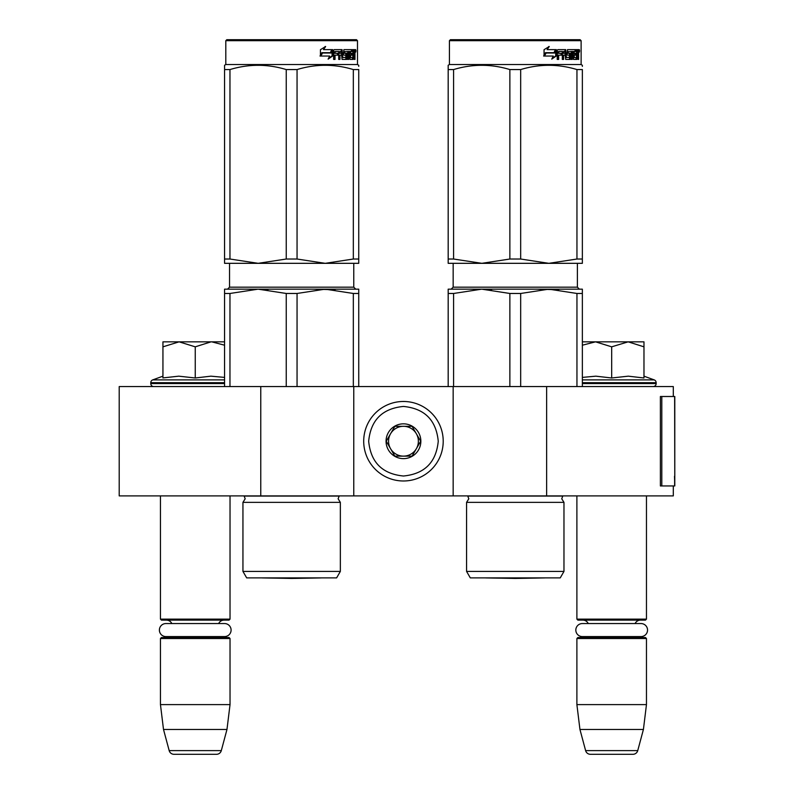 <?xml version="1.0" encoding="UTF-8"?>
<svg xmlns="http://www.w3.org/2000/svg" width="794" height="794" viewBox="0 0 794 794"><rect width="100%" height="100%" fill="white"/><g stroke="black" fill="none" stroke-linecap="round" stroke-linejoin="round"><path stroke-width="1.19" d="M260.769 495.893L260.769 386.569L119.209 386.569L119.209 495.893L673.302 495.893L673.302 485.948M673.302 396.504L673.302 386.569L546.639 386.569L546.639 495.893M453.156 495.893L453.156 386.569L546.639 386.569M353.767 495.893L353.767 386.569L453.156 386.569M260.769 386.569L353.767 386.569M160.457 495.893L160.457 619.131L230.032 619.131L230.032 495.893M160.457 619.131L161.45 620.124L229.029 620.124L230.032 619.131M218.668 623.558A5.965 5.965 -122.1 0 1 224.067 620.124M171.822 623.558A5.965 5.965 122.2 0 0 166.422 620.124M224.067 637.522A5.965 5.965 -47.8 0 1 220.841 636.58L224.583 636.58A6.511 6.511 0 0 0 231.094 630.069A6.511 6.511 0 0 0 224.583 623.558L165.896 623.558A6.511 6.511 0 0 0 159.386 630.069A6.511 6.511 0 0 0 165.896 636.58L169.638 636.58A5.965 5.965 47.8 0 1 166.422 637.522M230.032 638.515L160.457 638.515L161.45 637.522L229.029 637.522L230.032 638.515L230.032 704.606L226.975 729.458L221.308 750.618L169.182 750.618L163.504 729.458L226.975 729.458M160.457 638.515L160.457 704.606L230.032 704.606M160.457 704.606L163.504 729.458M216.504 754.3L173.975 754.3L216.504 754.3A4.972 4.972 -34.1 0 0 221.308 750.618M173.975 754.3A4.972 4.972 34.1 0 1 169.182 750.618M576.891 495.893L576.891 619.131L646.465 619.131L646.465 495.893M576.891 619.131L577.883 620.124L645.472 620.124L646.465 619.131M635.101 623.558A5.965 5.965 -122.1 0 1 640.5 620.124M588.255 623.558A5.965 5.965 122.2 0 0 582.856 620.124M640.5 637.522A5.965 5.965 -47.8 0 1 637.284 636.58L641.026 636.58A6.511 6.511 0 0 0 647.537 630.069A6.511 6.511 0 0 0 641.026 623.558L582.33 623.558A6.511 6.511 0 0 0 575.829 630.069A6.511 6.511 0 0 0 582.33 636.58L586.071 636.58A5.965 5.965 47.8 0 1 582.856 637.522M646.465 638.515L576.891 638.515L577.883 637.522L645.472 637.522L646.465 638.515L646.465 704.606L643.418 729.458L637.741 750.618L585.615 750.618L579.948 729.458L643.418 729.458M576.891 638.515L576.891 704.606L646.465 704.606M576.891 704.606L579.948 729.458M632.947 754.3L590.418 754.3L632.947 754.3A4.972 4.972 -34.1 0 0 637.741 750.618M590.418 754.3A4.972 4.972 34.1 0 1 585.615 750.618M153.748 386.569A2.978 2.978 40.2 0 1 150.771 383.581L150.771 382.688A2.978 2.978 129.2 0 1 152.726 379.889L224.563 379.889M162.939 376.167L152.726 379.889M163.693 377.835L178.759 376.167L195.245 377.984L210.906 376.167L224.563 377.398M162.939 346.839L179.097 341.837L211.055 341.837L195.245 346.829L179.097 341.837L162.939 341.837L162.939 377.994M211.055 341.837L224.563 341.837M224.563 345.201L211.73 341.837M195.245 377.984L195.245 346.829M643.974 376.167L654.196 379.889L582.359 379.889M653.174 386.569A2.978 2.978 -40.2 0 0 656.152 383.581L582.359 383.581M654.196 379.889A2.978 2.978 -129.2 0 1 656.152 382.688L656.152 383.581M582.359 377.398L595.867 376.167L611.678 377.984L628.312 376.167L643.974 377.984L643.974 346.829L628.163 341.837L611.678 346.829L595.53 341.837L582.359 341.837M582.359 345.201L595.53 341.837L627.488 341.837M643.974 346.829L643.974 341.837L628.163 341.837M611.678 377.984L611.678 346.829M443.211 441.226A39.76 39.76 0 0 0 403.461 401.476A39.76 39.76 0 0 0 363.702 441.226A39.76 39.76 0 0 0 403.461 480.985A39.76 39.76 0 0 0 443.211 441.226A39.76 39.76 0 0 0 403.461 401.476A39.76 39.76 0 0 0 363.702 441.226A39.76 39.76 0 0 0 403.461 480.985A39.76 39.76 0 0 0 443.211 441.226M438.248 441.226C436.184 420.095 424.592 408.503 403.461 406.439C382.331 408.503 370.738 420.095 368.674 441.226C370.738 462.356 382.331 473.949 403.461 476.013C424.592 473.949 436.184 462.356 438.248 441.226M420.85 441.226A17.389 17.389 0 0 0 403.461 423.837A17.389 17.389 0 0 0 386.063 441.226A17.389 17.389 0 0 0 403.461 458.624A17.389 17.389 0 0 0 420.85 441.226M420.671 441.226L412.066 426.318L394.856 426.318L386.241 441.226L394.856 456.133L412.066 456.133L420.671 441.226M390.549 433.772A14.907 14.907 0 0 0 403.461 456.133A14.907 14.907 0 0 0 416.374 433.772A14.907 14.907 0 0 0 390.549 433.772M403.461 456.133A14.907 14.907 0 0 1 388.554 441.226A14.907 14.907 0 0 1 403.461 426.318M416.374 433.772A14.907 14.907 0 0 1 416.374 448.679M165.896 636.58L224.583 636.58M582.33 636.58L641.026 636.58M242.944 571.422L340.348 571.422L336.616 577.883L246.676 577.883L242.944 571.422L242.944 502.354L340.348 502.354L338.115 498.781L339.177 496.071L244.125 496.071L245.187 498.781L242.944 502.354L245.187 498.781M229.962 386.569L229.962 293.472L258.11 289.165L325.193 289.165L297.055 293.472L286.247 293.472L258.11 289.165L267.975 289.731M286.247 293.472L286.247 386.569M297.055 293.472L297.055 386.569M353.33 293.472L325.193 289.165L358.739 289.165L358.739 293.472L353.33 293.472L353.33 386.569M358.739 293.472L358.739 386.569M229.962 293.472L224.563 293.472L224.563 386.569M325.193 289.165L313.57 289.165L335.068 289.731M224.563 289.165L224.563 293.472L224.563 289.165L258.11 289.165M226.796 39.7L225.804 40.693L226.796 39.7L356.496 39.7L357.489 40.693L357.489 64.542L225.804 64.542L224.563 65.267L224.563 69.564C224.563 63.887 224.563 63.887 224.563 69.564L229.962 69.564C248.73 63.887 267.489 63.887 286.247 69.564L297.055 69.564L297.055 259.023L325.133 263.32L258.159 263.32L286.247 259.023L297.055 259.023M225.804 64.542L225.804 40.693L357.489 40.693M332.706 55.947L328.13 59.123L329.649 56.046L320.826 56.046L322.523 53.019L331.128 53.019L332.706 49.635L332.706 55.947L332.081 55.947L332.081 50.975M322.136 53.019L320.389 56.046M328.408 58.558L332.081 55.947M321.868 52.672L320.002 56.046M323.495 49.635L325.639 46.509L320.439 49.685L320.439 56.046L322.324 52.672L330.959 52.672L332.378 49.635L323.495 49.635L325.123 46.509M330.364 52.672L331.763 49.635M354.402 53.168L354.978 53.168L354.978 55.451L354.352 55.451M354.63 54.31L353.677 54.31L354.025 55.451M353.459 59.074L353.201 55.153M354.978 55.451L354.978 59.431L354.402 59.431L354.144 55.153L353.499 55.153L353.221 59.431L349.956 59.431L349.578 51.481L347.812 51.481L347.712 59.431L348.665 59.431L348.665 51.481M343.931 51.481L344.725 51.481L343.752 51.779L343.931 53.317L344.725 53.317L343.931 53.317M339.237 55.153L339.237 59.431L338.701 59.431L339.971 59.431L339.971 55.153L341.589 55.153L342.085 59.431L346.67 59.431L347.087 54.091L346.67 53.317L344.725 53.317L344.556 51.779L347.712 51.481L347.712 59.431M334.373 55.153L335.028 55.153L334.373 55.153L334.373 59.431M341.331 49.635L341.807 57.297L342.77 57.595L342.085 49.635L334.205 49.635L333.609 50.409L333.609 59.431L335.028 59.431L335.028 55.153L338.175 55.153L338.175 53.317L335.028 53.317L335.257 51.481L338.701 51.481L338.701 59.431M342.77 57.595L346.035 57.297L345.866 55.153L343.881 55.153L343.405 54.389L343.881 49.635L352.347 49.635L352.347 51.481L349.747 51.481L350.64 51.481L350.501 53.317L349.608 53.317L351.98 53.317L351.98 55.153L349.608 55.153L350.501 55.153L350.64 57.595L349.747 57.595L352.824 57.595L352.943 49.635L354.749 49.635L354.978 53.168M351.434 51.481L351.434 49.635M353.499 53.317L354.402 53.317L354.402 51.779L353.36 51.481L353.459 53.317L353.36 51.481M340.169 51.481L339.237 51.779L339.237 53.317L339.971 53.317L340.169 51.481L341.39 51.481L341.589 53.317L339.971 53.317M349.608 55.153L349.747 57.595M351.077 55.153L351.077 53.317M349.608 53.317L349.747 51.481M337.47 55.153L337.47 53.317M335.257 51.481L334.373 51.779L334.373 53.317L335.028 53.317M337.986 55.153L337.986 53.317M345.837 53.317L345.837 59.431M346.869 59.332L346.869 53.406M352.566 57.595L352.288 59.431M354.025 53.168L353.677 54.31M354.025 51.481L353.796 49.635M355.99 50.885L355.682 52.126L355.345 50.885L355.682 49.635L355.99 50.885L355.345 50.885M355.682 52.126L354.71 52.126L354.382 50.885L354.71 49.635L355.682 49.635M258.05 263.32L224.563 263.32L224.563 259.023L229.962 259.023L258.159 263.32M358.739 263.32L358.739 259.023L358.739 263.32L325.252 263.32L353.33 259.023L358.739 259.023L358.739 69.564C358.739 63.887 358.739 63.887 358.739 69.564L358.739 69.535M224.563 69.564L224.563 259.023M229.962 69.564L229.962 259.023M286.247 69.564L286.247 259.023M297.055 69.564C315.813 63.887 334.572 63.887 353.33 69.564L353.33 259.023M353.33 69.564L358.739 69.564M321.163 577.883A9.935 9.935 0 0 1 321.133 577.923L291.646 578.439L262.159 577.923L321.133 577.923L291.646 578.439L262.159 577.923A9.935 9.935 0 0 1 262.139 577.883M358.739 66.378L358.739 65.267L357.489 64.542M466.574 502.354L563.968 502.354L561.735 498.781L562.797 496.071L467.745 496.071L468.807 498.781L466.574 502.354L466.574 571.422L563.968 571.422L563.968 502.354M453.592 386.569L453.592 293.472L481.73 289.165L548.813 289.165L520.675 293.472L509.867 293.472L481.73 289.165L491.605 289.731M509.867 293.472L509.867 386.569M520.675 293.472L520.675 386.569M576.95 293.472L548.813 289.165L582.359 289.165L582.359 293.472L576.95 293.472L576.95 386.569M582.359 293.472L582.359 386.569M563.968 571.422L560.246 577.883L470.306 577.883L466.574 571.422M453.592 293.472L448.183 293.472L448.183 386.569M548.813 289.165L537.201 289.165L558.688 289.731M448.183 289.165L448.183 293.472L448.183 289.165L481.73 289.165M450.416 39.7L449.424 40.693L450.416 39.7L580.126 39.7L581.119 40.693L581.119 64.542L449.424 64.542L448.183 65.267L448.183 66.378L448.183 65.267L449.424 64.542L449.424 40.693L581.119 40.693L580.126 39.7M556.326 55.947L551.751 59.123L553.269 56.046L544.456 56.046L546.143 53.019L554.748 53.019L556.326 49.635L556.326 55.947L555.711 55.947L555.711 50.975M545.756 53.019L544.009 56.046M552.038 58.558L555.711 55.947M545.488 52.672L543.622 56.046M547.116 49.635L549.259 46.509L544.059 49.685L544.059 56.046L545.954 52.672L554.579 52.672L556.008 49.635L547.116 49.635L548.753 46.509M553.984 52.672L555.393 49.635M578.032 53.168L578.608 53.168L578.608 55.451L577.972 55.451M578.25 54.31L577.298 54.31L577.645 55.451M577.079 59.074L576.831 55.153M578.608 55.451L578.608 59.431L578.032 59.431L577.774 55.153L577.129 55.153L576.841 59.431L573.576 59.431L573.208 51.481L571.432 51.481L571.343 59.431L572.295 59.431L572.295 51.481M567.551 51.481L568.355 51.481L567.373 51.779L567.551 53.317L568.355 53.317L567.551 53.317M562.867 55.153L562.867 59.431L562.321 59.431L563.591 59.431L563.591 55.153L565.209 55.153L565.715 59.431L570.291 59.431L570.707 54.091L570.291 53.317L568.355 53.317L568.176 51.779L571.343 51.481L571.343 59.431M557.993 55.153L558.648 55.153L557.993 55.153L557.993 59.431M564.951 49.635L565.437 57.297L566.39 57.595L565.715 49.635L557.835 49.635L557.229 50.409L557.229 59.431L558.648 59.431L558.648 55.153L561.795 55.153L561.795 53.317L558.648 53.317L558.877 51.481L562.321 51.481L562.321 59.431M566.39 57.595L569.665 57.297L569.496 55.153L567.502 55.153L567.025 54.389L567.502 49.635L575.978 49.635L575.978 51.481L573.367 51.481L574.261 51.481L574.122 53.317L573.238 53.317L575.61 53.317L575.61 55.153L573.238 55.153L574.122 55.153L574.261 57.595L573.367 57.595L576.454 57.595L576.563 49.635L578.369 49.635L578.608 53.168M575.054 51.481L575.054 49.635M577.079 53.317L578.032 53.317L578.032 51.779L576.98 51.481L577.079 53.317L576.563 53.317L577.129 53.317L576.98 51.481M563.79 51.481L562.867 51.779L562.867 53.317L563.591 53.317L563.79 51.481L565.02 51.481L565.209 53.317L563.591 53.317M573.238 55.153L573.367 57.595M574.697 55.153L574.697 53.317M573.238 53.317L573.367 51.481M561.09 55.153L561.09 53.317M558.877 51.481L557.993 51.779L557.993 53.317L558.648 53.317M561.606 55.153L561.606 53.317M569.457 53.317L569.457 59.431M570.489 59.332L570.489 53.406M576.186 57.595L575.908 59.431M577.645 53.168L577.298 54.31M577.645 51.481L577.417 49.635M579.61 50.885L579.302 52.126L578.965 50.885L579.302 49.635L579.61 50.885L578.965 50.885M579.302 52.126L578.33 52.126L578.002 50.885L578.33 49.635L579.302 49.635M448.183 66.378L448.183 69.564C448.183 63.887 448.183 63.887 448.183 69.564L453.592 69.564C472.351 63.887 491.109 63.887 509.867 69.564L520.675 69.564L520.675 259.023L548.763 263.32L481.789 263.32L509.867 259.023L520.675 259.023M481.67 263.32L448.183 263.32L448.183 259.023L453.592 259.023L481.789 263.32M582.359 263.32L582.359 259.023L582.359 263.32L548.872 263.32L576.95 259.023L582.359 259.023L582.359 69.564C582.359 63.887 582.359 63.887 582.359 69.564L582.359 69.535M448.183 69.564L448.183 259.023M453.592 69.564L453.592 259.023M509.867 69.564L509.867 259.023M520.675 69.564C539.434 63.887 558.192 63.887 576.95 69.564L576.95 259.023M576.95 69.564L582.359 69.564M544.763 577.923A9.935 9.935 0 0 0 544.783 577.883A9.935 9.935 0 0 1 544.763 577.923L515.276 578.439L485.779 577.923L544.763 577.923L515.276 578.439L485.779 577.923A9.935 9.935 0 0 1 485.759 577.883M582.359 66.378L582.359 65.267L581.119 64.542M674.791 476.281L674.791 396.504L661.799 396.504L661.799 485.948L674.791 485.948L674.503 476.281M674.791 485.948L674.632 396.504M661.799 396.504L660.39 396.504L660.39 485.948L661.799 485.948M224.563 383.581L150.771 383.581M224.563 382.688L150.771 382.688M656.152 382.688L582.359 382.688M353.767 263.32L353.767 287.18L229.535 287.18L229.535 263.32M354.978 50.885L354.382 50.885M577.387 263.32L577.387 287.18L453.156 287.18L453.156 263.32M578.608 50.885L578.002 50.885M674.632 485.948L674.632 478.494M340.348 571.422L340.348 502.354L338.115 498.781M353.767 287.18L355.752 289.165L353.767 287.18M229.535 287.18L227.541 289.165L229.535 287.18M577.387 287.18L579.382 289.165L577.387 287.18M453.156 287.18L451.171 289.165L453.156 287.18"/></g></svg>
